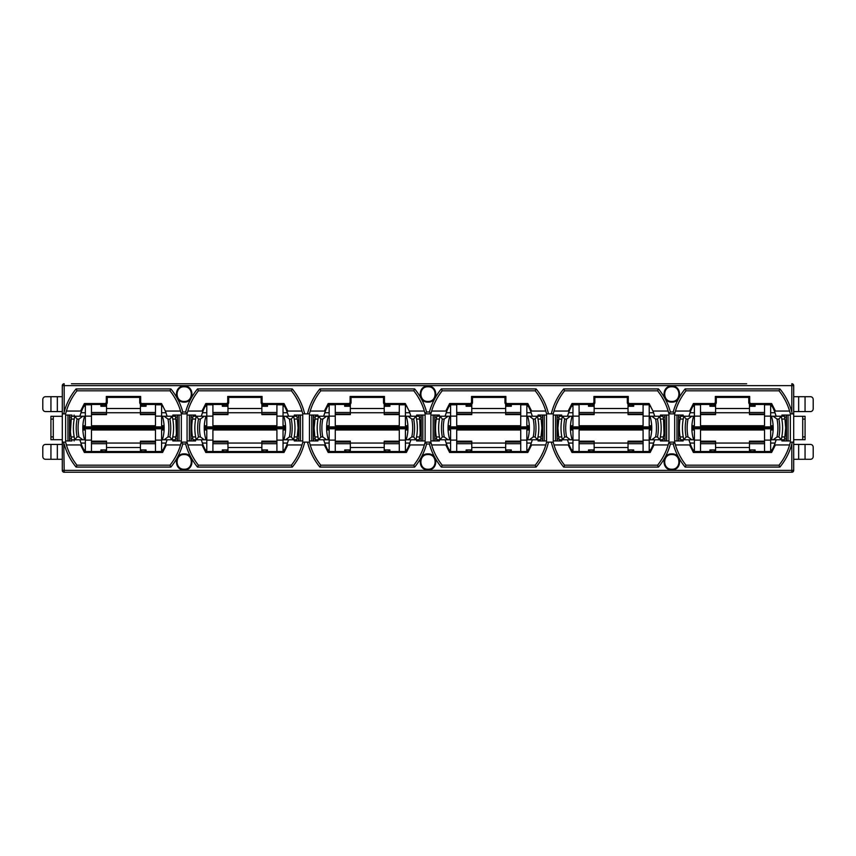 <?xml version="1.0" encoding="UTF-8"?>
<svg xmlns="http://www.w3.org/2000/svg" width="856" height="856" viewBox="0 0 856 856"><rect width="100%" height="100%" fill="white"/><g stroke="black" fill="none" stroke-linecap="round" stroke-linejoin="round"><path stroke-width="1.28" d="M184.19 453.883C194.515 453.434 194.515 470.34 184.19 469.891C173.875 470.34 173.875 453.434 184.19 453.883M184.19 469.227C193.659 469.644 193.659 454.14 184.19 454.547C174.731 454.14 174.731 469.634 184.19 469.227M428 453.883C438.315 453.434 438.325 470.34 428 469.891C417.685 470.34 417.675 453.434 428 453.883M428 469.227C437.459 469.644 437.47 454.14 428 454.547C418.541 454.14 418.531 469.634 428 469.227M671.81 453.883C682.125 453.434 682.125 470.34 671.81 469.891C661.485 470.34 661.485 453.434 671.81 453.883M671.81 469.227C681.269 469.644 681.269 454.14 671.81 454.547C662.341 454.14 662.341 469.634 671.81 469.227M184.19 386.11C194.515 385.66 194.515 402.566 184.19 402.117C173.875 402.566 173.875 385.66 184.19 386.11M184.19 401.453C193.659 401.86 193.659 386.366 184.19 386.773C174.731 386.356 174.731 401.86 184.19 401.453M428 386.11C438.315 385.66 438.325 402.566 428 402.117C417.685 402.566 417.675 385.66 428 386.11M428 401.453C437.459 401.86 437.47 386.366 428 386.773C418.541 386.356 418.531 401.86 428 401.453M671.81 386.11C682.125 385.66 682.125 402.566 671.81 402.117C661.485 402.566 661.485 385.66 671.81 386.11M671.81 401.453C681.269 401.86 681.269 386.366 671.81 386.773C662.341 386.356 662.341 401.86 671.81 401.453M746.646 472.245L745.704 472.245L746.646 472.245M718.398 472.245L719.34 472.245L718.398 472.245M596.974 472.245L597.905 472.245L596.974 472.245M625.212 472.245L624.27 472.245L625.212 472.245M597.905 472.245L624.27 472.245M502.836 472.245L501.894 472.245L502.836 472.245M354.106 472.245L501.894 472.245M259.026 472.245L258.095 472.245L259.026 472.245M230.788 472.245L231.73 472.245L230.788 472.245M109.354 472.245L110.296 472.245L109.354 472.245M137.602 472.245L136.66 472.245L137.602 472.245M110.296 472.245L136.66 472.245M787.82 472.245L781.71 472.245M64.179 472.245L791.821 472.245L791.821 470.361L64.179 470.361L64.179 472.245A1.883 1.883 0 0 1 62.295 470.361L64.179 470.361L63.751 442.124L62.295 442.124L62.295 470.361M74.29 472.245L71.465 472.245M279.976 472.245L277.151 472.245M291.982 472.245L289.157 472.245M323.044 472.245L320.219 472.245M335.038 472.245L332.224 472.245M523.776 472.245L520.962 472.245M535.781 472.245L532.956 472.245M566.843 472.245L564.018 472.245M578.849 472.245L576.024 472.245M767.586 472.245L764.761 472.245M793.705 464.476L793.705 470.361A1.883 1.883 0 0 1 791.821 472.245M793.705 413.876L793.705 385.639L791.821 385.639L791.821 412.014L792.249 413.876L793.705 413.876L793.705 442.124L790.366 442.124L792.249 442.124L791.821 443.986C789.5 452.535 785.53 460.218 779.923 467.066L685.121 467.066C679.514 460.228 675.545 452.535 673.223 444.007L670.387 444.007C668.065 452.535 664.096 460.228 658.489 467.066L563.687 467.066C557.652 459.693 553.532 451.38 551.317 442.124L548.493 442.124C546.278 451.38 542.148 459.693 536.113 467.066L441.322 467.066C435.704 460.228 431.745 452.535 429.412 444.007L426.588 444.007C424.255 452.535 420.296 460.228 414.679 467.066L319.887 467.066C313.852 459.693 309.722 451.38 307.507 442.124L304.683 442.124C302.468 451.38 298.348 459.693 292.313 467.066L197.511 467.066C191.905 460.228 187.935 452.535 185.613 444.007L182.777 444.007C180.456 452.535 176.486 460.228 170.879 467.066L76.077 467.066C70.47 460.218 66.501 452.535 64.179 443.986M791.821 443.986L791.821 470.361L793.705 470.361L793.705 442.124M793.705 388.699L793.705 391.524M63.751 413.876L65.634 413.876L62.295 413.876L63.751 413.876L64.179 412.014L64.179 385.639L62.295 385.639L62.295 442.124M294.282 439.77L294.282 440.947L302.757 440.947L302.757 415.053L294.282 415.053L294.282 416.23M532.956 383.755L535.781 383.755M88.414 383.755L109.354 383.755M746.646 383.755L74.29 383.755M479.777 383.755L354.106 383.755M258.095 383.755L231.73 383.755M136.66 383.755L110.296 383.755M317.918 416.23L317.918 415.053L309.444 415.053L309.444 440.947L317.918 440.947L317.918 439.77M538.082 439.77L538.082 440.947L546.556 440.947L546.556 415.053L538.082 415.053L538.082 416.23M561.718 416.23L561.718 415.053L553.244 415.053L553.244 440.947L561.718 440.947L561.718 439.77M62.295 385.639A1.883 1.883 0 0 1 64.179 383.755L64.179 385.639L791.821 385.639L791.821 383.755A1.883 1.883 0 0 1 793.705 385.639M792.249 413.876L790.366 413.876L792.249 413.876M781.892 439.77L781.892 440.947L790.366 440.947L790.366 415.053L781.892 415.053L781.892 416.23M775.814 440.947L775.814 440.947A45.186 45.186 0 0 0 776.146 439.77L774.413 444.949A45.186 45.186 0 0 1 771.096 451.529L771.62 452.471L775.418 444.949L774.413 444.949L789.596 444.949M775.814 415.053L775.814 415.053A45.186 45.186 0 0 1 776.146 416.23L774.413 411.051L789.596 411.051L790.366 413.876A59.535 59.535 0 0 0 779.024 390.817L779.923 388.934C785.53 395.782 789.5 403.465 791.821 412.014M76.077 467.066L76.976 465.183L169.98 465.183L170.879 467.066M169.98 465.183A59.535 59.535 0 0 0 181.322 442.124L182.777 444.007M185.613 444.007L187.068 442.124L181.322 442.124L180.552 444.949L165.369 444.949A45.186 45.186 0 0 1 162.052 451.529L84.904 451.529A45.186 45.186 0 0 1 81.588 444.949L66.404 444.949L65.634 442.124A59.535 59.535 0 0 0 76.976 465.183M201.62 440.947L201.62 440.947A45.186 45.186 0 0 1 201.288 439.77L203.022 444.949L202.005 444.949L205.815 452.471L206.339 451.529A45.186 45.186 0 0 1 203.022 444.949L187.839 444.949L187.068 442.124A59.535 59.535 0 0 0 198.41 465.183L197.511 467.066M198.41 465.183L291.415 465.183L292.313 467.066M291.415 465.183A59.535 59.535 0 0 0 302.757 442.124L304.683 442.124L302.757 442.124M309.444 442.124L307.507 442.124L309.444 442.124A59.535 59.535 0 0 0 320.786 465.183L319.887 467.066M320.786 465.183L413.79 465.183L414.679 467.066M413.79 465.183A59.535 59.535 0 0 0 425.122 442.124L426.588 444.007M429.412 444.007L430.878 442.124L425.122 442.124L424.362 444.949L409.168 444.949A45.186 45.186 0 0 1 405.851 451.529L328.715 451.529A45.186 45.186 0 0 1 325.398 444.949L323.664 439.77A45.186 45.186 0 0 0 323.996 440.947L323.996 440.947M445.43 440.947L445.43 440.947A45.186 45.186 0 0 1 445.088 439.77L446.832 444.949L445.815 444.949L449.625 452.471L450.149 451.529A45.186 45.186 0 0 1 446.832 444.949L431.638 444.949L430.878 442.124A59.535 59.535 0 0 0 442.21 465.183L441.322 467.066M442.21 465.183L535.214 465.183L536.113 467.066M535.214 465.183A59.535 59.535 0 0 0 546.556 442.124L548.493 442.124L546.556 442.124M553.244 442.124L551.317 442.124L553.244 442.124A59.535 59.535 0 0 0 564.586 465.183L563.687 467.066M564.586 465.183L657.59 465.183L658.489 467.066M657.59 465.183A59.535 59.535 0 0 0 668.932 442.124L670.387 444.007M673.223 444.007L674.678 442.124L668.932 442.124L668.162 444.949L652.978 444.949A45.186 45.186 0 0 1 649.661 451.529L572.514 451.529A45.186 45.186 0 0 1 569.208 444.949L567.464 439.77A45.186 45.186 0 0 0 567.796 440.947L567.796 440.947M689.23 440.947L689.23 440.947A45.186 45.186 0 0 1 688.898 439.77L690.632 444.949L689.626 444.949L693.424 452.471L693.948 451.529A45.186 45.186 0 0 1 690.632 444.949L675.448 444.949L674.678 442.124A59.535 59.535 0 0 0 686.02 465.183L685.121 467.066M686.02 465.183L779.024 465.183L779.923 467.066M779.024 465.183A59.535 59.535 0 0 0 790.366 442.124M63.751 442.124L65.634 442.124L63.751 442.124M71.615 439.77A53.19 53.19 0 0 0 71.893 440.947L65.634 440.947L65.634 415.053L71.893 415.053A53.19 53.19 0 0 0 71.615 416.23L84.551 416.23A40.671 40.671 0 0 0 84.551 439.77L71.615 439.77L71.048 436.945L74.204 436.945M74.108 416.23L74.108 415.053M80.186 415.053L80.186 415.053A45.186 45.186 0 0 0 79.854 416.23L81.588 411.051A45.186 45.186 0 0 1 84.904 404.471L105.363 404.471L105.363 403.529L84.38 403.529L84.904 404.471M84.38 403.529L80.582 411.051L81.588 411.051L66.404 411.051M84.904 451.529L84.38 452.471L80.582 444.949L81.588 444.949L79.854 439.77A45.186 45.186 0 0 0 80.186 440.947L80.186 440.947M74.108 440.947L74.108 439.77M205.815 452.471L284.01 452.471L287.809 444.949L286.792 444.949L288.536 439.77A45.186 45.186 0 0 1 288.205 440.947M301.986 444.949L286.792 444.949A45.186 45.186 0 0 1 283.486 451.529L284.01 452.471M300.445 440.947L300.445 415.053M298.851 440.947L298.851 415.053M313.35 415.053L313.35 440.947M311.745 415.053L311.745 440.947M449.625 452.471L527.81 452.471L531.619 444.949L530.602 444.949L532.336 439.77A45.186 45.186 0 0 1 532.004 440.947M545.796 444.949L530.602 444.949A45.186 45.186 0 0 1 527.285 451.529L527.81 452.471M544.255 440.947L544.255 415.053M542.65 440.947L542.65 415.053M557.149 415.053L557.149 440.947M555.555 415.053L555.555 440.947M683.152 416.23L683.152 415.053L674.678 415.053L674.678 440.947L683.152 440.947L683.152 439.77M660.457 439.77L660.457 440.947L668.932 440.947L668.932 415.053L660.457 415.053L660.457 416.23M439.342 416.23L439.342 415.053L430.878 415.053L430.878 440.947L439.342 440.947L439.342 439.77M416.658 439.77L416.658 440.947L425.122 440.947L425.122 415.053L416.658 415.053L416.658 416.23M195.543 416.23L195.543 415.053L187.068 415.053L187.068 440.947L195.543 440.947L195.543 439.77M172.848 439.77L172.848 440.947L181.322 440.947L181.322 415.053L172.848 415.053L172.848 416.23M64.179 412.014C66.501 403.465 70.47 395.782 76.077 388.934L170.879 388.934C176.486 395.772 180.456 403.465 182.777 411.993L185.613 411.993C187.935 403.465 191.905 395.772 197.511 388.934L292.313 388.934C298.348 396.307 302.468 404.62 304.683 413.876L307.507 413.876C309.722 404.62 313.852 396.307 319.887 388.934L414.679 388.934C420.296 395.772 424.255 403.465 426.588 411.993L429.412 411.993C431.745 403.465 435.704 395.772 441.322 388.934L536.113 388.934C542.148 396.307 546.278 404.62 548.493 413.876L551.317 413.876C553.532 404.62 557.652 396.307 563.687 388.934L658.489 388.934C664.096 395.772 668.065 403.465 670.387 411.993L673.223 411.993C675.545 403.465 679.514 395.772 685.121 388.934L779.923 388.934M785.08 400.02L783.09 396.585M788.055 440.947L788.055 415.053M750.637 403.529L750.637 404.471L771.096 404.471A45.186 45.186 0 0 1 774.413 411.051L775.418 411.051L771.62 403.529L750.637 403.529L749.696 402.588L749.696 396.467L715.338 396.467L715.338 402.588L714.396 403.529L693.424 403.529L689.626 411.051L675.448 411.051C677.663 403.625 681.194 396.884 686.02 390.817L685.121 388.934M785.177 455.799L786.846 452.364M176.133 455.799L177.802 452.364M192.354 455.981L194.333 459.415M297.567 455.799L299.236 452.364M310.204 444.949L325.398 444.949L324.381 444.949L328.19 452.471L406.375 452.471L410.185 444.949L409.168 444.949L410.912 439.77A45.186 45.186 0 0 1 410.57 440.947L410.57 440.947M314.73 455.981L316.709 459.415M419.932 455.799L421.612 452.364M436.164 455.981L438.144 459.415M541.366 455.799L543.036 452.364M554.014 444.949L569.208 444.949L568.191 444.949L571.99 452.471L650.186 452.471L653.995 444.949L652.978 444.949L654.712 439.77A45.186 45.186 0 0 1 654.38 440.947L654.38 440.947M558.529 455.981L560.52 459.415M663.742 455.799L665.412 452.364M679.964 455.981L681.943 459.415M70.92 455.981L72.91 459.415M67.945 415.053L67.945 440.947M70.823 400.201L69.154 403.636M65.634 413.876A59.535 59.535 0 0 1 76.976 390.817L76.077 388.934M190.974 415.053L190.974 440.947M177.417 440.947L177.417 415.053M323.996 415.053L323.996 415.053A45.186 45.186 0 0 0 323.664 416.23L325.398 411.051A45.186 45.186 0 0 1 328.715 404.471L349.162 404.471L349.162 403.529L328.19 403.529L328.715 404.471M328.19 403.529L324.381 411.051L325.398 411.051L310.204 411.051M309.444 413.876L307.507 413.876L309.444 413.876A59.535 59.535 0 0 1 320.786 390.817L319.887 388.934M304.683 413.876L302.757 413.876L304.683 413.876M283.486 404.471L284.01 403.529L263.027 403.529L263.027 404.471L283.486 404.471A45.186 45.186 0 0 1 286.792 411.051L287.809 411.051L286.792 411.051L288.536 416.23A45.186 45.186 0 0 0 288.205 415.053L288.205 415.053M328.715 451.529L328.19 452.471M434.773 415.053L434.773 440.947M421.227 440.947L421.227 415.053M554.014 411.051L568.191 411.051L571.99 403.529L572.514 404.471A45.186 45.186 0 0 0 569.208 411.051L568.191 411.051L569.208 411.051L567.464 416.23A45.186 45.186 0 0 1 567.796 415.053M553.244 413.876L551.317 413.876L553.244 413.876A59.535 59.535 0 0 1 564.586 390.817L563.687 388.934M548.493 413.876L546.556 413.876L548.493 413.876M527.285 404.471L527.81 403.529L506.838 403.529L506.838 404.471L527.285 404.471A45.186 45.186 0 0 1 530.602 411.051L531.619 411.051L530.602 411.051L532.336 416.23A45.186 45.186 0 0 0 532.004 415.053M572.514 451.529L571.99 452.471M678.583 415.053L678.583 440.947M665.026 440.947L665.026 415.053M676.978 415.053L676.978 440.947M786.461 440.947L786.461 415.053M666.631 440.947L666.631 415.053M433.179 415.053L433.179 440.947M422.821 440.947L422.821 415.053M189.369 415.053L189.369 440.947M69.539 415.053L69.539 440.947M166.77 440.947L166.77 440.947A45.186 45.186 0 0 0 167.102 439.77L165.369 444.949L166.374 444.949L162.576 452.471L162.052 451.529M179.022 440.947L179.022 415.053M779.024 390.817L686.02 390.817A59.535 59.535 0 0 0 674.678 413.876L673.223 411.993M670.387 411.993L668.932 413.876L674.678 413.876L675.448 411.051M572.514 404.471L592.973 404.471A1.883 1.883 0 0 0 594.856 402.588L594.856 397.409L627.33 397.409L627.33 402.588A1.883 1.883 0 0 0 629.213 404.471L649.661 404.471L649.073 403.529L652.978 411.051L668.162 411.03L668.932 413.876A59.535 59.535 0 0 0 657.59 390.817L658.489 388.934M657.59 390.817L564.586 390.817M546.556 413.876A59.535 59.535 0 0 0 535.214 390.817L536.113 388.934M535.214 390.817L442.21 390.817L441.322 388.934M442.21 390.817A59.535 59.535 0 0 0 430.878 413.876L429.412 411.993M426.588 411.993L425.122 413.876L430.878 413.876L431.638 411.051L446.832 411.051A45.186 45.186 0 0 1 450.149 404.471L470.597 404.471L470.597 403.529L449.625 403.529L445.815 411.051L446.832 411.051L445.088 416.23A45.186 45.186 0 0 1 445.43 415.053L445.43 415.053M349.162 404.471A1.883 1.883 0 0 0 351.046 402.588L351.046 397.409L383.52 397.409L383.52 402.588A1.883 1.883 0 0 0 385.403 404.471L405.851 404.471L405.263 403.529L409.168 411.051L424.351 411.03L425.122 413.876A59.535 59.535 0 0 0 413.79 390.817L414.679 388.934M413.79 390.817L320.786 390.817M302.757 413.876A59.535 59.535 0 0 0 291.415 390.817L292.313 388.934M291.415 390.817L198.41 390.817L197.511 388.934M198.41 390.817A59.535 59.535 0 0 0 187.068 413.876L185.613 411.993M182.777 411.993L181.322 413.876L187.068 413.876L187.839 411.051L203.022 411.051A45.186 45.186 0 0 1 206.339 404.471L226.786 404.471L226.786 403.529L205.815 403.529L202.005 411.051L203.022 411.051L201.288 416.23A45.186 45.186 0 0 1 201.62 415.053L201.62 415.053M76.976 390.817L169.98 390.817C174.806 396.884 178.337 403.625 180.552 411.051L181.322 413.876A59.535 59.535 0 0 0 169.98 390.817L170.879 388.934M771.096 404.471L771.62 403.529M693.424 452.471L771.62 452.471M84.38 452.471L162.576 452.471M180.552 411.051L165.369 411.051L161.463 403.529L141.604 403.529L140.662 402.588L140.662 396.467L106.305 396.467L106.305 402.588L105.363 403.529M301.986 411.051L287.809 411.051L284.01 403.529M545.796 411.051L531.619 411.051L527.81 403.529M689.23 415.053L689.23 415.053A45.186 45.186 0 0 0 688.898 416.23L690.632 411.051L689.626 411.051L690.632 411.051A45.186 45.186 0 0 1 693.948 404.471L714.396 404.471L714.396 403.529M652.978 411.051L654.712 416.23A45.186 45.186 0 0 0 654.38 415.053L654.38 415.053M693.948 451.529L771.096 451.529M650.186 452.471L649.661 451.529M409.168 411.051L410.912 416.23A45.186 45.186 0 0 0 410.57 415.053L410.57 415.053M450.149 451.529L527.285 451.529M406.375 452.471L405.851 451.529M166.77 415.053A45.186 45.186 0 0 1 167.102 416.23L165.369 411.051M206.339 451.529L283.486 451.529M663.646 400.02L661.667 396.585M558.433 400.201L556.764 403.636M541.27 400.02L539.291 396.585M436.068 400.201L434.388 403.636M419.836 400.02L417.856 396.585M314.634 400.201L312.954 403.636M297.471 400.02L295.481 396.585M192.258 400.201L190.588 403.636M693.424 403.529L693.948 404.471M715.338 396.467L716.279 397.409L716.279 402.588A1.883 1.883 0 0 1 714.396 404.471M716.279 397.409L748.754 397.409L749.696 396.467M750.637 404.471A1.883 1.883 0 0 1 748.754 402.588L748.754 397.409M106.305 396.467L107.246 397.409L107.246 402.588A1.883 1.883 0 0 1 105.363 404.471M107.246 397.409L139.721 397.409L140.662 396.467M161.463 403.529L162.052 404.471L141.604 404.471A1.883 1.883 0 0 1 139.721 402.588L139.721 397.409M649.073 403.529L629.213 403.529L628.272 402.588L628.272 396.467L593.914 396.467L593.914 402.588L592.973 403.529L571.99 403.529M506.838 403.529L505.896 402.588L505.896 396.467L471.538 396.467L471.538 402.588L470.597 403.529M405.263 403.529L385.403 403.529L384.462 402.588L384.462 396.467L350.104 396.467L350.104 402.588L349.162 403.529M263.027 403.529L262.086 402.588L262.086 396.467L227.728 396.467L227.728 402.588L226.786 403.529M449.625 403.529L450.149 404.471M205.815 403.529L206.339 404.471M594.856 397.409L593.914 396.467M627.33 397.409L628.272 396.467M471.538 396.467L472.48 397.409L472.48 402.588A1.883 1.883 0 0 1 470.597 404.471M472.48 397.409L504.954 397.409L505.896 396.467M506.838 404.471A1.883 1.883 0 0 1 504.954 402.588L504.954 397.409M351.046 397.409L350.104 396.467M383.52 397.409L384.462 396.467M227.728 396.467L228.67 397.409L228.67 402.588A1.883 1.883 0 0 1 226.786 404.471M228.67 397.409L261.144 397.409L262.086 396.467M263.027 404.471A1.883 1.883 0 0 1 261.144 402.588L261.144 397.409M106.54 404.053L106.54 412.485L91.474 412.485M140.427 405.819L146.066 405.819L146.066 404.471L146.066 406.268L140.427 406.268L140.427 404.053M85.354 404.471L85.354 416.134L91.474 416.134L91.474 425.732L155.482 425.732L155.482 416.134L161.602 416.134L161.602 425.732L164.084 425.732M161.602 412.742L166.011 412.742M161.602 406.215L163.068 406.215M82.872 425.732L85.354 425.732L85.354 416.134M80.946 412.742L85.354 412.742M83.899 406.215L85.354 406.215M106.54 405.819L100.89 405.819L100.89 404.471L100.89 406.268L106.54 406.268M91.474 404.471L91.474 416.134M155.482 412.485L140.427 412.485L140.427 406.268M161.602 404.471L161.602 416.134M155.482 416.134L155.482 404.471M106.54 412.485L106.54 414.026L91.474 414.026M106.54 414.026L106.54 414.604L91.474 414.604M155.482 414.604L140.427 414.604L140.427 412.485M155.482 414.026L140.427 414.026M82.829 426.887L164.127 426.887M106.54 408.515L140.427 408.515M140.427 412.742L106.54 412.742M140.427 451.529L140.427 443.697L155.482 443.697M106.54 450.021L100.89 450.021L100.89 451.529L100.89 449.946L106.54 449.946L106.54 451.529M161.602 451.529L161.602 440.123L155.482 440.123L155.482 429.98L91.474 429.98L91.474 440.123L85.354 440.123L85.354 429.98L82.861 429.98M85.354 443.055L80.871 443.055M85.354 449.946L83.984 449.946M164.095 429.98L161.602 429.98L161.602 440.123M166.085 443.055L161.602 443.055M162.972 449.946L161.602 449.946M140.427 450.021L146.066 450.021L146.066 451.529L146.066 449.946L140.427 449.946M155.482 451.529L155.482 440.123M91.474 443.697L106.54 443.697L106.54 449.946M85.354 451.529L85.354 440.123M91.474 440.123L91.474 451.529M140.427 443.697L140.427 442.07L155.482 442.07M140.427 442.07L140.427 441.182L155.482 441.182M91.474 441.182L106.54 441.182L106.54 443.697M91.474 442.07L106.54 442.07M164.138 428.77L82.818 428.77M140.427 447.517L106.54 447.517M106.54 443.055L140.427 443.055M261.85 451.529L261.85 443.697L276.916 443.697M227.964 450.021L222.314 450.021L222.314 451.529L222.314 449.946L227.964 449.946L227.964 451.529M283.036 451.529L283.036 440.123L276.916 440.123L276.916 429.98L212.909 429.98L212.909 440.123L206.788 440.123L206.788 429.98L204.295 429.98M206.788 443.055L202.305 443.055M206.788 449.946L205.419 449.946M285.53 429.98L283.036 429.98L283.036 440.123M287.52 443.055L283.036 443.055M284.406 449.946L283.036 449.946M261.85 450.021L267.5 450.021L267.5 451.529L267.5 449.946L261.85 449.946M276.916 451.529L276.916 440.123M212.909 443.697L227.964 443.697L227.964 449.946M206.788 451.529L206.788 440.123M212.909 440.123L212.909 451.529M261.85 443.697L261.85 442.07L276.916 442.07M261.85 442.07L261.85 441.182L276.916 441.182M212.909 441.182L227.964 441.182L227.964 443.697M212.909 442.07L227.964 442.07M285.572 428.77L204.252 428.77M261.85 447.517L227.964 447.517M227.964 443.055L261.85 443.055M227.964 404.053L227.964 412.485L212.909 412.485M261.85 405.819L267.5 405.819L267.5 404.471L267.5 406.268L261.85 406.268L261.85 404.053M206.788 404.471L206.788 416.134L212.909 416.134L212.909 425.732L276.916 425.732L276.916 416.134L283.036 416.134L283.036 425.732L285.508 425.732M283.036 412.742L287.445 412.742M283.036 406.215L284.492 406.215M204.306 425.732L206.788 425.732L206.788 416.134M202.38 412.742L206.788 412.742M205.322 406.215L206.788 406.215M227.964 405.819L222.314 405.819L222.314 404.471L222.314 406.268L227.964 406.268M212.909 404.471L212.909 416.134M276.916 412.485L261.85 412.485L261.85 406.268M283.036 404.471L283.036 416.134M276.916 416.134L276.916 404.471M227.964 412.485L227.964 414.026L212.909 414.026M227.964 414.026L227.964 414.604L212.909 414.604M276.916 414.604L261.85 414.604L261.85 412.485M276.916 414.026L261.85 414.026M204.263 426.887L285.562 426.887M227.964 408.515L261.85 408.515M261.85 412.742L227.964 412.742M295.042 383.755L304.212 383.755M71.465 383.755L91.239 383.755M137.602 383.755L172.762 383.755M195.628 383.755L230.788 383.755M259.026 383.755L279.035 383.755M175.78 418.327L175.576 417.279L177.417 416.904L176.999 415.053M176.999 440.947L177.417 439.096L175.576 438.721L176.347 433.842M176.389 433.382L175.908 419.055A53.19 53.19 0 0 1 175.908 436.945L175.341 439.77A53.19 53.19 0 0 1 175.063 440.947L172.848 440.947M191.38 415.053L190.974 416.904L192.814 417.279C191.38 424.426 191.38 431.574 192.814 438.721L190.974 439.096L191.38 440.947M195.543 440.947L193.328 440.947A53.19 53.19 0 0 1 193.039 439.77L192.482 436.945A53.19 53.19 0 0 1 192.482 419.055L193.039 416.23A53.19 53.19 0 0 1 193.328 415.053L195.543 415.053M172.848 415.053L175.063 415.053A53.19 53.19 0 0 1 175.341 416.23L175.908 419.055L172.751 419.055M295.042 472.245L279.035 472.245M89.356 472.245L73.349 472.245M298.434 440.947L298.851 439.096L297 438.721L298.091 428L297.353 419.162M297.214 418.37L297 417.279L298.851 416.904L298.434 415.053M294.282 440.947L296.497 440.947A53.19 53.19 0 0 0 296.775 439.77L283.839 439.77A40.671 40.671 0 0 0 283.839 416.23L296.775 416.23L297.342 419.055L294.186 419.055M296.775 416.23A53.19 53.19 0 0 0 296.497 415.053L294.282 415.053M175.341 416.23L172.152 416.23A50.076 50.076 0 0 1 172.152 439.77L175.341 439.77M175.908 436.945L172.751 436.945M193.039 439.77L204.274 439.77L200.411 436.945A45.389 45.389 0 0 1 200.411 419.055L204.274 416.23L193.039 416.23M192.482 419.055L195.639 419.055A50.076 50.076 0 0 0 195.639 436.945L192.482 436.945M204.274 439.77L205.986 439.77A40.671 40.671 0 0 1 205.986 416.23L204.274 416.23M164.117 439.77L172.152 439.77L169.884 436.945L167.979 436.945L164.117 439.77L162.405 439.77A40.671 40.671 0 0 0 162.405 416.23L164.117 416.23L167.979 419.055A45.389 45.389 0 0 1 167.979 436.945M71.166 437.619L71.38 438.721L69.539 439.096L69.957 440.947M69.957 415.053L69.539 416.904L71.38 417.279L70.427 431.734M70.567 433.393L71.037 436.838M294.186 436.945L297.342 436.945A53.19 53.19 0 0 0 297.342 419.055M297.342 436.945L296.775 439.77M200.411 419.055L198.506 419.055L196.238 416.23A50.076 50.076 0 0 0 196.238 439.77L198.506 436.945L200.411 436.945M74.204 419.055L71.048 419.055A53.19 53.19 0 0 0 71.048 436.945M71.048 419.055L71.615 416.23M164.117 416.23L172.152 416.23L169.884 419.055A47.251 47.251 0 0 1 169.884 436.945M169.884 419.055L167.979 419.055M289.414 419.055A45.389 45.389 0 0 1 289.414 436.945L291.308 436.945L293.587 439.77A50.076 50.076 0 0 0 293.587 416.23L291.308 419.055L289.414 419.055L285.551 416.23M289.414 436.945L285.551 439.77M198.506 419.055A47.251 47.251 0 0 0 198.506 436.945M77.083 419.055L74.804 416.23A50.076 50.076 0 0 0 74.804 439.77L77.083 436.945A47.251 47.251 0 0 1 77.083 419.055L78.977 419.055L82.839 416.23M291.308 436.945A47.251 47.251 0 0 0 291.308 419.055M77.083 436.945L78.977 436.945A45.389 45.389 0 0 1 78.977 419.055M78.977 436.945L82.839 439.77M62.295 444.425L45.518 444.425A2.825 2.718 -90 0 0 42.8 447.249L42.8 456.473A2.825 2.718 -90 0 0 45.518 459.298L62.295 459.298M62.188 416.284L50.921 416.284L50.921 439.716L62.188 439.716M62.295 396.703L45.518 396.703A2.825 2.718 -90 0 0 42.8 399.527L42.8 408.751A2.825 2.718 -90 0 0 45.518 411.575L62.295 411.575M53.275 439.716L53.275 416.284L53.286 439.716M793.705 411.575L810.482 411.575A2.825 2.718 90 0 0 813.2 408.751L813.2 399.527A2.825 2.718 90 0 0 810.482 396.703L793.705 396.703M793.812 439.716L805.079 439.716L805.079 416.284L793.812 416.284M793.705 459.298L810.482 459.298A2.825 2.718 90 0 0 813.2 456.473L813.2 447.249A2.825 2.718 90 0 0 810.482 444.425L793.705 444.425M802.725 416.284L802.725 439.716L802.714 416.284M502.836 383.755L548.022 383.755M307.978 383.755L353.164 383.755M419.579 418.327L419.376 417.279L421.227 416.904L420.81 415.053M420.81 440.947L421.227 439.096L419.376 438.721L420.146 433.842M420.2 433.382L419.708 419.055A53.19 53.19 0 0 1 419.708 436.945L419.151 439.77A53.19 53.19 0 0 1 418.873 440.947L416.658 440.947M435.19 415.053L434.773 416.904L436.624 417.279C435.18 424.426 435.18 431.574 436.624 438.721L434.773 439.096L435.19 440.947M439.342 440.947L437.127 440.947A53.19 53.19 0 0 1 436.849 439.77L436.293 436.945A53.19 53.19 0 0 1 436.293 419.055L436.849 416.23A53.19 53.19 0 0 1 437.127 415.053L439.342 415.053M416.658 415.053L418.873 415.053A53.19 53.19 0 0 1 419.151 416.23L419.708 419.055L416.562 419.055M542.244 440.947L542.65 439.096L540.81 438.721L541.902 428L541.163 419.162M541.024 418.37L540.81 417.279L542.65 416.904L542.244 415.053M538.082 440.947L540.307 440.947A53.19 53.19 0 0 0 540.585 439.77L527.638 439.77A40.671 40.671 0 0 0 527.638 416.23L540.585 416.23L541.142 419.055L537.985 419.055M540.585 416.23A53.19 53.19 0 0 0 540.307 415.053L538.082 415.053M419.151 416.23L415.963 416.23A50.076 50.076 0 0 1 415.963 439.77L419.151 439.77M419.708 436.945L416.562 436.945M436.849 439.77L448.073 439.77L444.211 436.945A45.389 45.389 0 0 1 444.211 419.055L448.073 416.23L436.849 416.23M436.293 419.055L439.438 419.055A50.076 50.076 0 0 0 439.438 436.945L436.293 436.945M448.073 439.77L449.785 439.77A40.671 40.671 0 0 1 449.785 416.23L448.073 416.23M407.927 439.77L415.963 439.77L413.683 436.945L411.79 436.945L407.927 439.77L406.215 439.77A40.671 40.671 0 0 0 406.215 416.23L407.927 416.23L411.79 419.055A45.389 45.389 0 0 1 411.79 436.945M314.976 437.619L315.19 438.721L313.35 439.096L313.756 440.947M313.756 415.053L313.35 416.904L315.19 417.279L314.099 428L314.837 436.838M317.918 415.053L315.693 415.053A53.19 53.19 0 0 0 315.415 416.23L328.362 416.23A40.671 40.671 0 0 0 328.362 439.77L315.415 439.77L314.858 436.945L318.015 436.945M315.415 439.77A53.19 53.19 0 0 0 315.693 440.947L317.918 440.947M537.985 436.945L541.142 436.945A53.19 53.19 0 0 0 541.142 419.055M541.142 436.945L540.585 439.77M444.211 419.055L442.317 419.055L440.038 416.23A50.076 50.076 0 0 0 440.038 439.77L442.317 436.945L444.211 436.945M318.015 419.055L314.858 419.055A53.19 53.19 0 0 0 314.858 436.945M314.858 419.055L315.415 416.23M407.927 416.23L415.963 416.23L413.683 419.055A47.251 47.251 0 0 1 413.683 436.945M413.683 419.055L411.79 419.055M533.213 419.055A45.389 45.389 0 0 1 533.213 436.945L535.118 436.945L537.397 439.77A50.076 50.076 0 0 0 537.397 416.23L535.118 419.055L533.213 419.055L529.361 416.23M533.213 436.945L529.361 439.77M442.317 419.055A47.251 47.251 0 0 0 442.317 436.945M320.882 419.055L318.603 416.23A50.076 50.076 0 0 0 318.603 439.77L320.882 436.945A47.251 47.251 0 0 1 320.882 419.055L322.787 419.055L326.639 416.23M535.118 436.945A47.251 47.251 0 0 0 535.118 419.055M320.882 436.945L322.787 436.945A45.389 45.389 0 0 1 322.787 419.055M322.787 436.945L326.639 439.77M551.788 383.755L596.974 383.755M625.212 383.755L660.372 383.755M683.238 383.755L718.398 383.755M663.389 418.327L663.186 417.279L665.026 416.904L664.62 415.053M664.62 440.947L665.026 439.096L663.186 438.721L663.956 433.842M663.999 433.382L663.518 419.055A53.19 53.19 0 0 1 663.518 436.945L662.961 439.77A53.19 53.19 0 0 1 662.672 440.947L660.457 440.947M679.001 415.053L678.583 416.904L680.424 417.279C678.99 424.426 678.99 431.574 680.424 438.721L678.583 439.096L679.001 440.947M683.152 440.947L680.937 440.947A53.19 53.19 0 0 1 680.659 439.77L680.092 436.945A53.19 53.19 0 0 1 680.092 419.055L680.659 416.23A53.19 53.19 0 0 1 680.937 415.053L683.152 415.053M660.457 415.053L662.672 415.053A53.19 53.19 0 0 1 662.961 416.23L663.518 419.055L660.361 419.055M786.043 440.947L786.461 439.096L784.62 438.721L785.712 428L784.963 419.162M784.824 418.37L784.62 417.279L786.461 416.904L786.043 415.053M781.892 440.947L784.107 440.947A53.19 53.19 0 0 0 784.385 439.77L771.449 439.77A40.671 40.671 0 0 0 771.449 416.23L784.385 416.23L784.952 419.055L781.796 419.055M784.385 416.23A53.19 53.19 0 0 0 784.107 415.053L781.892 415.053M662.961 416.23L659.762 416.23A50.076 50.076 0 0 1 659.762 439.77L662.961 439.77M663.518 436.945L660.361 436.945M680.659 439.77L691.883 439.77L688.021 436.945A45.389 45.389 0 0 1 688.021 419.055L691.883 416.23L680.659 416.23M680.092 419.055L683.249 419.055A50.076 50.076 0 0 0 683.249 436.945L680.092 436.945M691.883 439.77L693.595 439.77A40.671 40.671 0 0 1 693.595 416.23L691.883 416.23M651.726 439.77L659.762 439.77L657.494 436.945L655.589 436.945L651.726 439.77L650.014 439.77A40.671 40.671 0 0 0 650.014 416.23L651.726 416.23L655.589 419.055A45.389 45.389 0 0 1 655.589 436.945M558.775 437.619L559 438.721L557.149 439.096L557.566 440.947M557.566 415.053L557.149 416.904L559 417.279L557.909 428L558.647 436.838M561.718 415.053L559.503 415.053A53.19 53.19 0 0 0 559.225 416.23L572.161 416.23A40.671 40.671 0 0 0 572.161 439.77L559.225 439.77L558.658 436.945L561.814 436.945M559.225 439.77A53.19 53.19 0 0 0 559.503 440.947L561.718 440.947M781.796 436.945L784.952 436.945A53.19 53.19 0 0 0 784.952 419.055M784.952 436.945L784.385 439.77M688.021 419.055L686.116 419.055L683.848 416.23A50.076 50.076 0 0 0 683.848 439.77L686.116 436.945L688.021 436.945M561.814 419.055L558.658 419.055A53.19 53.19 0 0 0 558.658 436.945M558.658 419.055L559.225 416.23M651.726 416.23L659.762 416.23L657.494 419.055A47.251 47.251 0 0 1 657.494 436.945M657.494 419.055L655.589 419.055M777.023 419.055A45.389 45.389 0 0 1 777.023 436.945L778.917 436.945L781.196 439.77A50.076 50.076 0 0 0 781.196 416.23L778.917 419.055L777.023 419.055L773.161 416.23M777.023 436.945L773.161 439.77M686.116 419.055A47.251 47.251 0 0 0 686.116 436.945M564.692 419.055L562.413 416.23A50.076 50.076 0 0 0 562.413 439.77L564.692 436.945A47.251 47.251 0 0 1 564.692 419.055L566.586 419.055L570.449 416.23M778.917 436.945A47.251 47.251 0 0 0 778.917 419.055M564.692 436.945L566.586 436.945A45.389 45.389 0 0 1 566.586 419.055M566.586 436.945L570.449 439.77M350.339 404.053L350.339 412.485L335.274 412.485M384.226 405.819L389.876 405.819L389.876 404.471L389.876 406.268L384.226 406.268L384.226 404.053M329.164 404.471L329.164 416.134L335.274 416.134L335.274 425.732L399.292 425.732L399.292 416.134L405.412 416.134L405.412 425.732L407.884 425.732M405.412 412.742L409.81 412.742M405.412 406.215L406.868 406.215M326.682 425.732L329.164 425.732L329.164 416.134M324.756 412.742L329.164 412.742M327.698 406.215L329.164 406.215M350.339 405.819L344.69 405.819L344.69 404.471L344.69 406.268L350.339 406.268M335.274 404.471L335.274 416.134M399.292 412.485L384.226 412.485L384.226 406.268M405.412 404.471L405.412 416.134M399.292 416.134L399.292 404.471M350.339 412.485L350.339 414.026L335.274 414.026M350.339 414.026L350.339 414.604L335.274 414.604M399.292 414.604L384.226 414.604L384.226 412.485M399.292 414.026L384.226 414.026M326.639 426.887L407.938 426.887M350.339 408.515L384.226 408.515M384.226 412.742L350.339 412.742M384.226 451.529L384.226 443.697L399.292 443.697M350.339 450.021L344.69 450.021L344.69 451.529L344.69 449.946L350.339 449.946L350.339 451.529M405.412 451.529L405.412 440.123L399.292 440.123L399.292 429.98L335.274 429.98L335.274 440.123L329.164 440.123L329.164 429.98L326.671 429.98M329.164 443.055L324.681 443.055M329.164 449.946L327.784 449.946M407.905 429.98L405.412 429.98L405.412 440.123M409.885 443.055L405.412 443.055M406.782 449.946L405.412 449.946M384.226 450.021L389.876 450.021L389.876 451.529L389.876 449.946L384.226 449.946M399.292 451.529L399.292 440.123M335.274 443.697L350.339 443.697L350.339 449.946M329.164 451.529L329.164 440.123M335.274 440.123L335.274 451.529M384.226 443.697L384.226 442.07L399.292 442.07M384.226 442.07L384.226 441.182L399.292 441.182M335.274 441.182L350.339 441.182L350.339 443.697M335.274 442.07L350.339 442.07M407.938 428.77L326.628 428.77M384.226 447.517L350.339 447.517M350.339 443.055L384.226 443.055M505.661 451.529L505.661 443.697L520.726 443.697M471.774 450.021L466.124 450.021L466.124 451.529L466.124 449.946L471.774 449.946L471.774 451.529M526.836 451.529L526.836 440.123L520.726 440.123L520.726 429.98L456.708 429.98L456.708 440.123L450.588 440.123L450.588 429.98L448.095 429.98M450.588 443.055L446.115 443.055M450.588 449.946L449.218 449.946M529.329 429.98L526.836 429.98L526.836 440.123M531.319 443.055L526.836 443.055M528.216 449.946L526.836 449.946M505.661 450.021L511.31 450.021L511.31 451.529L511.31 449.946L505.661 449.946M520.726 451.529L520.726 440.123M456.708 443.697L471.774 443.697L471.774 449.946M450.588 451.529L450.588 440.123M456.708 440.123L456.708 451.529M505.661 443.697L505.661 442.07L520.726 442.07M505.661 442.07L505.661 441.182L520.726 441.182M456.708 441.182L471.774 441.182L471.774 443.697M456.708 442.07L471.774 442.07M529.372 428.77L448.062 428.77M505.661 447.517L471.774 447.517M471.774 443.055L505.661 443.055M471.774 404.053L471.774 412.485L456.708 412.485M505.661 405.819L511.31 405.819L511.31 404.471L511.31 406.268L505.661 406.268L505.661 404.053M450.588 404.471L450.588 416.134L456.708 416.134L456.708 425.732L520.726 425.732L520.726 416.134L526.836 416.134L526.836 425.732L529.318 425.732M526.836 412.742L531.244 412.742M526.836 406.215L528.302 406.215M448.116 425.732L450.588 425.732L450.588 416.134M446.19 412.742L450.588 412.742M449.133 406.215L450.588 406.215M471.774 405.819L466.124 405.819L466.124 404.471L466.124 406.268L471.774 406.268M456.708 404.471L456.708 416.134M520.726 412.485L505.661 412.485L505.661 406.268M526.836 404.471L526.836 416.134M520.726 416.134L520.726 404.471M471.774 412.485L471.774 414.026L456.708 414.026M471.774 414.026L471.774 414.604L456.708 414.604M520.726 414.604L505.661 414.604L505.661 412.485M520.726 414.026L505.661 414.026M448.062 426.887L529.361 426.887M471.774 408.515L505.661 408.515M505.661 412.742L471.774 412.742M594.15 404.053L594.15 412.485L579.084 412.485M628.037 405.819L633.686 405.819L633.686 404.471L633.686 406.268L628.037 406.268L628.037 404.053M572.964 404.471L572.964 416.134L579.084 416.134L579.084 425.732L643.091 425.732L643.091 416.134L649.212 416.134L649.212 425.732L651.694 425.732M649.212 412.742L653.62 412.742M649.212 406.215L650.678 406.215M570.492 425.732L572.964 425.732L572.964 416.134M568.555 412.742L572.964 412.742M571.508 406.215L572.964 406.215M594.15 405.819L588.5 405.819L588.5 404.471L588.5 406.268L594.15 406.268M579.084 404.471L579.084 416.134M643.091 412.485L628.037 412.485L628.037 406.268M649.212 404.471L649.212 416.134M643.091 416.134L643.091 404.471M594.15 412.485L594.15 414.026L579.084 414.026M594.15 414.026L594.15 414.604L579.084 414.604M643.091 414.604L628.037 414.604L628.037 412.485M643.091 414.026L628.037 414.026M570.438 426.887L651.737 426.887M594.15 408.515L628.037 408.515M628.037 412.742L594.15 412.742M628.037 451.529L628.037 443.697L643.091 443.697M594.15 450.021L588.5 450.021L588.5 451.529L588.5 449.946L594.15 449.946L594.15 451.529M649.212 451.529L649.212 440.123L643.091 440.123L643.091 429.98L579.084 429.98L579.084 440.123L572.964 440.123L572.964 429.98L570.471 429.98M572.964 443.055L568.48 443.055M572.964 449.946L571.594 449.946M651.705 429.98L649.212 429.98L649.212 440.123M653.695 443.055L649.212 443.055M650.581 449.946L649.212 449.946M628.037 450.021L633.686 450.021L633.686 451.529L633.686 449.946L628.037 449.946M643.091 451.529L643.091 440.123M579.084 443.697L594.15 443.697L594.15 449.946M572.964 451.529L572.964 440.123M579.084 440.123L579.084 451.529M628.037 443.697L628.037 442.07L643.091 442.07M628.037 442.07L628.037 441.182L643.091 441.182M579.084 441.182L594.15 441.182L594.15 443.697M579.084 442.07L594.15 442.07M651.748 428.77L570.428 428.77M628.037 447.517L594.15 447.517M594.15 443.055L628.037 443.055M749.46 451.529L749.46 443.697L764.526 443.697M715.573 450.021L709.934 450.021L709.934 451.529L709.934 449.946L715.573 449.946L715.573 451.529M770.646 451.529L770.646 440.123L764.526 440.123L764.526 429.98L700.518 429.98L700.518 440.123L694.398 440.123L694.398 429.98L691.905 429.98M694.398 443.055L689.915 443.055M694.398 449.946L693.028 449.946M773.139 429.98L770.646 429.98L770.646 440.123M775.129 443.055L770.646 443.055M772.016 449.946L770.646 449.946M749.46 450.021L755.11 450.021L755.11 451.529L755.11 449.946L749.46 449.946M764.526 451.529L764.526 440.123M700.518 443.697L715.573 443.697L715.573 449.946M694.398 451.529L694.398 440.123M700.518 440.123L700.518 451.529M749.46 443.697L749.46 442.07L764.526 442.07M749.46 442.07L749.46 441.182L764.526 441.182M700.518 441.182L715.573 441.182L715.573 443.697M700.518 442.07L715.573 442.07M773.182 428.77L691.862 428.77M749.46 447.517L715.573 447.517M715.573 443.055L749.46 443.055M715.573 404.053L715.573 412.485L700.518 412.485M749.46 405.819L755.11 405.819L755.11 404.471L755.11 406.268L749.46 406.268L749.46 404.053M694.398 404.471L694.398 416.134L700.518 416.134L700.518 425.732L764.526 425.732L764.526 416.134L770.646 416.134L770.646 425.732L773.129 425.732M770.646 412.742L775.055 412.742M770.646 406.215L772.101 406.215M691.916 425.732L694.398 425.732L694.398 416.134M689.99 412.742L694.398 412.742M692.932 406.215L694.398 406.215M715.573 405.819L709.934 405.819L709.934 404.471L709.934 406.268L715.573 406.268M700.518 404.471L700.518 416.134M764.526 412.485L749.46 412.485L749.46 406.268M770.646 404.471L770.646 416.134M764.526 416.134L764.526 404.471M715.573 412.485L715.573 414.026L700.518 414.026M715.573 414.026L715.573 414.604L700.518 414.604M764.526 414.604L749.46 414.604L749.46 412.485M764.526 414.026L749.46 414.026M691.873 426.887L773.171 426.887M715.573 408.515L749.46 408.515M749.46 412.742L715.573 412.742M716.279 402.588L715.338 402.588M748.754 402.588L749.696 402.588M107.246 402.588L106.305 402.588M139.721 402.588L140.662 402.588M141.604 404.471L141.604 403.529M592.973 404.471L592.973 403.529M594.856 402.588L593.914 402.588M627.33 402.588L628.272 402.588M629.213 404.471L629.213 403.529M472.48 402.588L471.538 402.588M504.954 402.588L505.896 402.588M351.046 402.588L350.104 402.588M383.52 402.588L384.462 402.588M385.403 404.471L385.403 403.529M228.67 402.588L227.728 402.588M261.144 402.588L262.086 402.588M85.354 404.813L91.474 404.813M105.598 405.765L105.598 404.449M141.368 404.449L141.368 405.765M155.482 404.813L161.602 404.813M101.832 404.471L101.832 405.765M145.135 404.471L145.135 405.765M161.602 451.508L155.482 451.508M141.368 450.031L141.368 451.529M105.598 451.529L105.598 450.031M91.474 451.508L85.354 451.508M82.818 428.064L164.149 428.064M145.135 451.529L145.135 450.031M101.832 451.529L101.832 450.031M283.036 451.508L276.916 451.508M262.792 450.031L262.792 451.529M227.022 451.529L227.022 450.031M212.909 451.508L206.788 451.508M204.242 428.064L285.572 428.064M266.558 451.529L266.558 450.031M223.256 451.529L223.256 450.031M206.788 404.813L212.909 404.813M227.022 405.765L227.022 404.449M262.792 404.449L262.792 405.765M276.916 404.813L283.036 404.813M223.256 404.471L223.256 405.765M266.558 404.471L266.558 405.765M57.341 444.425L57.341 459.298M57.341 396.703L57.341 411.575M50.943 444.425L50.943 459.298M50.943 396.703L50.943 411.575M53.275 436.892L50.921 436.892M53.275 419.108L50.921 419.108M798.659 411.575L798.659 396.703M798.659 459.298L798.659 444.425M805.057 411.575L805.057 396.703M805.057 459.298L805.057 444.425M802.725 419.108L805.079 419.108M802.725 436.892L805.079 436.892M329.164 404.813L335.274 404.813M349.398 405.765L349.398 404.449M385.168 404.449L385.168 405.765M399.292 404.813L405.412 404.813M345.631 404.471L345.631 405.765M388.934 404.471L388.934 405.765M405.412 451.508L399.292 451.508M385.168 450.031L385.168 451.529M349.398 451.529L349.398 450.031M335.274 451.508L329.164 451.508M326.618 428.064L407.948 428.064M388.934 451.529L388.934 450.031M345.631 451.529L345.631 450.031M526.836 451.508L520.726 451.508M506.602 450.031L506.602 451.529M470.832 451.529L470.832 450.031M456.708 451.508L450.588 451.508M448.052 428.064L529.383 428.064M510.369 451.529L510.369 450.031M467.066 451.529L467.066 450.031M450.588 404.813L456.708 404.813M470.832 405.765L470.832 404.449M506.602 404.449L506.602 405.765M520.726 404.813L526.836 404.813M467.066 404.471L467.066 405.765M510.369 404.471L510.369 405.765M572.964 404.813L579.084 404.813M593.208 405.765L593.208 404.449M628.978 404.449L628.978 405.765M643.091 404.813L649.212 404.813M589.442 404.471L589.442 405.765M632.745 404.471L632.745 405.765M649.212 451.508L643.091 451.508M628.978 450.031L628.978 451.529M593.208 451.529L593.208 450.031M579.084 451.508L572.964 451.508M570.428 428.064L651.758 428.064M632.745 451.529L632.745 450.031M589.442 451.529L589.442 450.031M770.646 451.508L764.526 451.508M750.402 450.031L750.402 451.529M714.632 451.529L714.632 450.031M700.518 451.508L694.398 451.508M691.851 428.064L773.182 428.064M754.168 451.529L754.168 450.031M710.865 451.529L710.865 450.031M694.398 404.813L700.518 404.813M714.632 405.765L714.632 404.449M750.402 404.449L750.402 405.765M764.526 404.813L770.646 404.813M710.865 404.471L710.865 405.765M754.168 404.471L754.168 405.765M82.818 427.454L164.138 427.454M204.252 427.454L285.572 427.454M326.618 427.454L407.948 427.454M448.052 427.454L529.383 427.454M570.428 427.454L651.748 427.454M691.862 427.454L773.182 427.454"/></g></svg>
